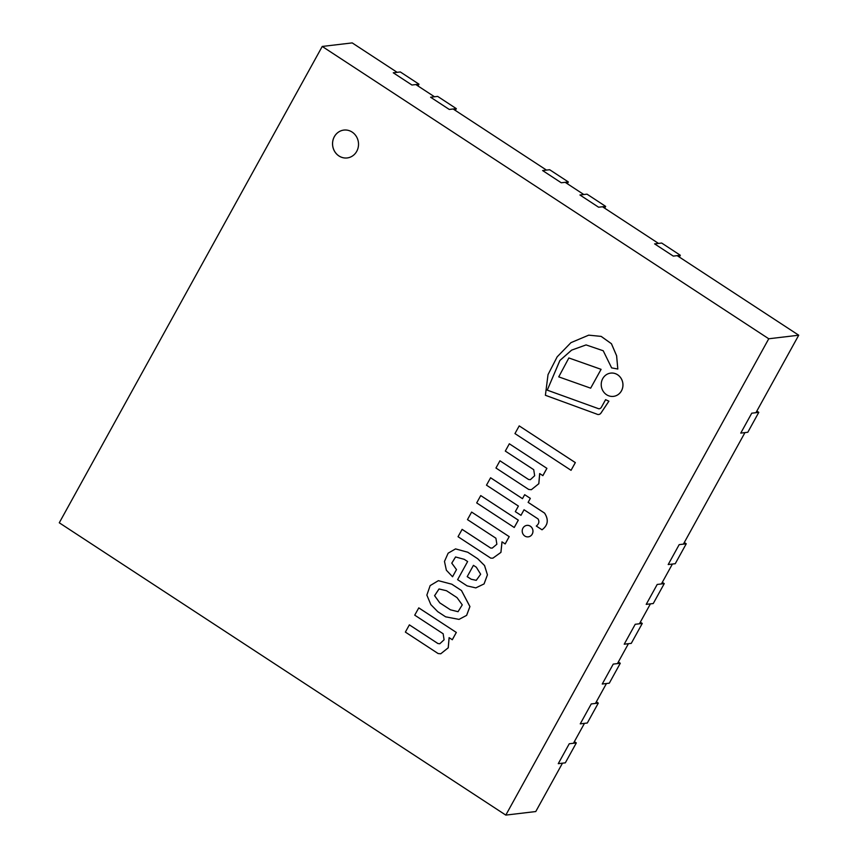 <?xml version="1.0" encoding="UTF-8"?>
<svg xmlns="http://www.w3.org/2000/svg" width="858" height="858" viewBox="0 0 858 858"><rect width="100%" height="100%" fill="white"/><g stroke="black" fill="none" stroke-linecap="round" stroke-linejoin="round"><path stroke-width="1.29" d="M338.931 155.963A14.028 12.988 83.2 0 1 332.797 140.948A14.028 12.988 83.2 0 1 343.876 130.084A14.028 12.988 83.2 0 1 358.419 142.482A14.028 12.988 83.2 0 1 347.179 157.947A14.028 12.988 83.2 0 1 338.931 155.963M768.757 338.771L505.802 815.1L59.277 522.79L322.233 46.45L768.757 338.771L798.723 335.21L755.941 412.698M322.233 46.45L352.198 42.9L397.157 72.329M415.819 84.556L434.491 96.772M453.153 108.998L546.492 170.099M565.165 182.314L583.826 194.541M602.498 206.757L658.494 243.415M677.166 255.641L798.723 335.21M505.802 815.1L535.767 811.55L562.473 763.18M744.948 432.614L683.397 544.122M672.404 564.038L661.411 583.955M650.418 603.871L639.425 623.777M628.431 643.693L617.438 663.609M606.445 683.526L595.452 703.431M584.459 723.348L573.466 743.264M343.897 130.073A14.028 12.988 -96.8 0 0 332.829 140.948A14.028 12.988 -96.8 0 0 338.974 155.952A14.028 12.988 -96.8 0 0 347.2 157.947M574.356 741.644L576.319 742.921L569.262 743.757L558.268 763.674L565.325 762.837L576.319 742.921M680.33 255.266L661.668 243.039L654.611 243.876L673.283 256.102L680.33 255.266L679.343 257.057M568.328 181.939L561.271 182.775L542.61 170.56L549.656 169.723L568.328 181.939L567.331 183.741M605.662 206.381L586.99 194.155L579.944 194.991L598.605 207.218L605.662 206.381L604.665 208.183M618.328 661.99L620.28 663.266L613.234 664.103L602.241 684.019L609.298 683.183L620.28 663.266M640.315 622.157L642.267 623.444L635.22 624.281L624.227 644.197L631.274 643.361L642.267 623.444M747.801 432.271L740.754 433.108L751.747 413.191L758.794 412.355L747.801 432.271M756.842 411.079L758.794 412.355M684.287 542.503L686.239 543.79L679.193 544.626L668.2 564.543L675.246 563.706L686.239 543.79M662.301 582.335L664.253 583.612L657.207 584.448L646.213 604.364L653.26 603.528L664.253 583.612M596.342 701.812L598.305 703.099L591.248 703.935L580.255 723.852L587.312 723.015L598.305 703.099M418.983 84.181L411.937 85.017L393.264 72.791L400.321 71.954L418.983 84.181L417.996 85.972M456.317 108.623L449.27 109.449L430.598 97.233L437.655 96.396L456.317 108.623L455.33 110.414M440.765 653.775L448.219 647.79L449.099 637.655L452.305 639.736L456.327 632.443L418.79 607.872L414.725 615.154L443.146 633.762L444.09 639.789L439.8 643.757L437.923 643.543L409.373 624.86L405.373 632.099L438.127 653.549L440.765 653.775L448.251 647.801L449.142 637.687M456.327 632.443L418.747 607.872M452.273 639.736L456.295 632.453M439.811 643.747L437.955 643.543L409.373 624.86M492.9 558.161L500.922 552.37L501.984 541.859L505.19 543.94L509.212 536.647L471.632 512.076L467.471 519.605L495.892 538.213L496.868 544.229L492.267 548.08L490.669 548.048L462.13 529.365L458.033 536.711L490.787 558.161L492.9 558.161L500.943 552.38L502.016 541.891M509.212 536.647L471.632 512.076M505.158 543.94L509.18 536.658M490.669 548.048L462.087 529.365M492.267 548.08L490.637 548.058M439.039 588.963L434.609 595.688L439.779 602.874L434.566 595.688L439.017 588.963L446.482 590.722L457.035 597.629L462.258 604.869L458.054 611.7L450.321 609.781L458.075 611.7M439.811 602.874L450.364 609.77L439.779 602.874M461.507 590.54L451.834 584.212L438.384 580.673L430.148 585.606L426.855 595.087L430.845 604.611L437.752 611.668L445.634 616.827L459.019 619.39L466.645 615.368L469.937 606.563L461.507 590.54L451.801 584.212M459.019 619.39L466.613 615.368L469.894 606.574L461.465 590.54M451.834 584.212L438.363 580.673M467.235 576.64L471.192 579.236L467.202 576.651L473.434 565.347L467.202 576.651M473.434 565.347L476.319 567.224L480.662 574.238L476.254 580.33L471.16 579.247M471.192 579.236L476.265 580.33M456.499 569.615L451.758 563.148L455.566 556.971L464.253 559.33L467.621 561.54L457.614 579.665L467.106 585.885L475.793 587.891L484.084 583.923L487.441 574.839L484.566 565.54L477.734 558.751L467.771 552.23L455.544 548.895L448.144 553.174L444.476 561.432L446.364 570.216L452.531 576.748L456.499 569.615L451.801 563.148L455.577 556.971M452.563 576.748L456.467 569.615M467.771 552.23L455.501 548.905M477.734 558.751L467.739 552.23M475.836 587.891L484.051 583.933L487.408 574.839L484.523 565.54L477.702 558.751M520.988 515.315L524.034 509.749L538.02 518.897C539.564 521.535 538.985 523.916 536.304 526.04L542.031 529.794C548.026 525.289 548.863 519.723 544.573 513.095L528.153 502.348L530.341 498.369L524.678 494.691L522.479 498.659L490.604 477.767L486.486 485.167L518.404 506.059L515.315 511.636L520.956 515.326L524.056 509.759M528.153 502.348L530.308 498.38M542.031 529.794C547.994 525.3 548.83 519.734 544.54 513.095L528.11 502.348M522.479 498.659L490.572 477.767M530.341 498.369L524.678 494.691M598.691 414.489L598.723 414.489A3.55 3.282 -96.8 0 0 600.986 413.063L608.901 401.19L605.587 399.678L601.437 407.175A3.389 3.142 83.2 0 1 598.809 408.794L547.254 390.143L559.909 360.478L571.632 350.139L586.078 344.916L603.228 350.761L611.625 367.878L617.814 369.026L616.591 355.759L611.422 343.726L601.136 336.39L588.717 335.156L570.956 342.653L557.164 356.842L548.026 374.635L545.398 395.281L596.771 414.092A3.55 3.282 -96.8 0 0 600.943 413.073L608.869 401.201M617.814 369.026L616.623 355.748L611.454 343.726L601.179 336.39L588.717 335.156M547.254 390.143L559.877 360.478L571.6 350.128L586.078 344.916M599.152 408.773A3.389 3.142 83.2 0 1 598.841 408.794L547.222 390.154M608.901 401.19L605.587 399.678M480.737 495.581L518.318 520.152L514.232 527.488L518.286 520.152L480.737 495.581L476.694 502.917L514.232 527.488M590.658 388.17L601.093 369.337L568.865 357.958L558.74 376.866L590.658 388.17L601.061 369.337L568.865 357.958M530.394 479.676L528.528 479.461L499.946 460.778L495.956 468.018L528.71 489.468L531.349 489.693L538.824 483.719L539.714 473.605M528.528 479.461L499.946 460.778M531.349 489.693L538.803 483.708L539.671 473.573L542.889 475.654L546.911 468.361L509.33 443.79L505.308 451.083L533.719 469.68L534.663 475.718L530.373 479.676L528.496 479.472M546.911 468.361L509.33 443.79M542.846 475.654L546.868 468.371M571.053 470.313L575.343 462.601L519.208 425.89L514.961 433.59L571.053 470.313L575.31 462.612L519.208 425.89M524.849 536.046A5.792 5.362 -96.8 0 0 532.893 530.48A5.792 5.362 -96.8 0 0 522.318 529.847A5.792 5.362 -96.8 0 0 524.849 536.046M528.292 536.861L528.249 536.861A5.792 5.362 -96.8 0 0 528.292 536.861A5.792 5.362 -96.8 0 0 532.925 530.48A5.792 5.362 -96.8 0 0 526.919 525.364A5.792 5.362 -96.8 0 0 526.909 525.364L526.887 525.364M606.574 394.723A11.712 10.843 -96.8 0 0 613.459 396.375A11.712 10.843 -96.8 0 0 622.844 383.462A11.712 10.843 -96.8 0 0 610.703 373.112A11.712 10.843 -96.8 0 0 601.447 382.185A11.712 10.843 -96.8 0 0 606.574 394.723M613.491 396.375L613.459 396.375A11.712 10.843 -96.8 0 0 613.491 396.375A11.712 10.843 -96.8 0 0 622.876 383.462A11.712 10.843 -96.8 0 0 610.735 373.101A11.712 10.843 -96.8 0 0 610.714 373.101L610.703 373.112"/></g></svg>
